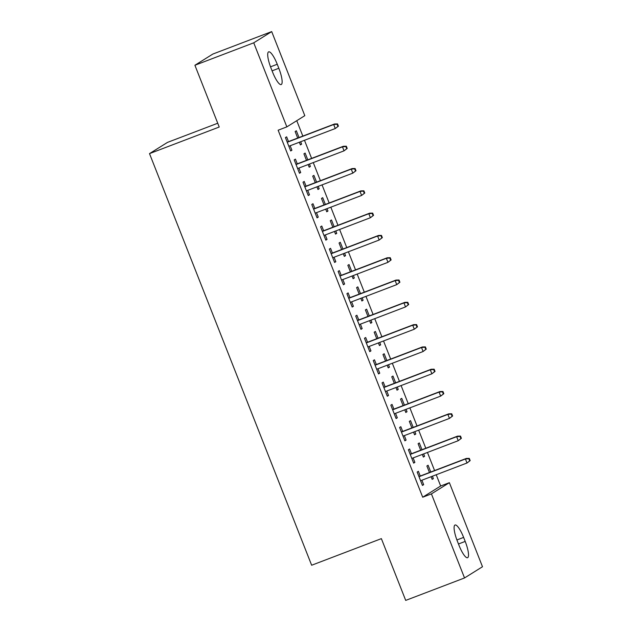 <?xml version="1.0" encoding="UTF-8"?>
<svg xmlns="http://www.w3.org/2000/svg" width="632" height="632" viewBox="0 0 632 632"><rect width="100%" height="100%" fill="white"/><g stroke="black" fill="none" stroke-linecap="round" stroke-linejoin="round"><path stroke-width="0.95" d="M440.662 486L449.376 482.674L482.493 566.738L464.536 577.956L405.704 600.4L381.373 538.638L311.647 565.237L149.507 153.623L219.233 127.024L194.909 65.262L212.865 54.044L271.697 31.6L304.806 115.664L286.849 126.882L278.135 130.208L422.705 497.218L440.662 486L436.23 474.751M434.571 470.548L427.445 452.449M425.794 448.254L418.661 430.155M417.009 425.952L409.876 407.853M408.225 403.658L401.099 385.56M399.44 381.357L392.314 363.258M390.663 359.063L383.529 340.964M381.878 336.769L374.744 318.67M373.093 314.467L365.96 296.368M364.308 292.174L357.183 274.075M355.524 269.872L348.398 251.773M346.747 247.578L339.613 229.479M337.962 225.276L330.828 207.178M329.177 202.983L322.043 184.884M320.392 180.681L313.267 162.582M311.608 158.387L304.482 140.288M302.831 136.085L296.764 120.688M217.74 123.232L167.464 142.405L149.507 153.623M421.978 449.708L419.316 442.937L418.1 443.696L420.667 450.205M423.638 453.902L424.586 456.312L423.369 457.07L422.318 454.408M411.464 453.721L409.607 448.997L408.391 449.755L413.668 463.138L414.876 462.379L413.123 457.916M404.417 405.112L401.747 398.342L400.53 399.1L403.098 405.61M406.068 409.307L407.016 411.716L405.807 412.475L404.757 409.812M393.902 409.125L392.038 404.401L390.829 405.159L396.098 418.542L397.315 417.784L395.553 413.32M386.847 360.517L384.177 353.746L382.968 354.505L385.536 361.022M388.498 364.719L389.454 367.121L388.238 367.879L387.187 365.217M376.332 364.53L374.476 359.813L373.259 360.572L378.529 373.947L379.745 373.188L377.983 368.725M369.278 315.921L366.615 309.151L365.399 309.909L367.966 316.427M370.937 320.124L371.885 322.533L370.668 323.292L369.617 320.622M358.771 319.934L356.906 315.218L355.697 315.976L360.967 329.351L362.175 328.593L360.422 324.129M351.716 271.325L349.046 264.555L347.837 265.314L350.405 271.831M353.367 275.528L354.315 277.938L353.106 278.696L352.056 276.026M341.201 275.339L339.345 270.622L338.128 271.381L343.397 284.755L344.614 283.997L342.852 279.534M334.146 226.73L331.484 219.96L330.267 220.718L332.835 227.236M335.805 230.933L336.753 233.342L335.537 234.101L334.486 231.43M323.631 230.743L321.775 226.027L320.566 226.785L325.836 240.16L327.044 239.402L325.29 234.946M316.585 182.135L313.914 175.364L312.706 176.123L315.265 182.64M318.236 186.337L319.184 188.747L317.975 189.505L316.924 186.835M306.07 186.148L304.205 181.431L302.997 182.19L308.266 195.565L309.483 194.806L307.721 190.351M299.015 137.547L296.345 130.769L295.136 131.527L297.704 138.045M300.666 141.742L301.622 144.151L300.405 144.91L299.355 142.24M288.5 141.552L286.644 136.836L285.427 137.594L290.696 150.969L291.913 150.211L290.159 145.755M297.285 163.854L295.428 159.13L294.212 159.888L299.481 173.271L300.698 172.512L298.936 168.049M307.8 159.841L305.13 153.07L303.921 153.829L306.488 160.338M309.451 164.036L310.399 166.445L309.19 167.204L308.139 164.541M314.855 208.449L312.99 203.725L311.781 204.484L317.051 217.866L318.259 217.108L316.506 212.644M325.362 204.436L322.699 197.666L321.483 198.424L324.05 204.934M327.021 208.631L327.969 211.041L326.752 211.799L325.701 209.137M332.416 253.045L330.56 248.321L329.343 249.079L334.612 262.462L335.829 261.703L334.067 257.24M342.931 249.032L340.261 242.261L339.052 243.02L341.62 249.529M344.582 253.227L345.538 255.636L344.322 256.394L343.271 253.732M349.986 297.632L348.121 292.916L346.913 293.675L352.182 307.057L353.399 306.299L351.637 301.835M360.501 293.627L357.831 286.857L356.614 287.615L359.181 294.125M362.152 297.822L363.1 300.232L361.891 300.99L360.84 298.328M367.548 342.228L365.691 337.512L364.474 338.27L369.752 351.653L370.96 350.894L369.207 346.431M378.062 338.223L375.4 331.452L374.183 332.211L376.751 338.72M379.721 342.418L380.669 344.827L379.453 345.586L378.402 342.923M385.117 386.824L383.261 382.107L382.044 382.866L387.313 396.24L388.53 395.49L386.768 391.026M395.632 382.818L392.962 376.04L391.753 376.798L394.313 383.316M397.283 387.013L398.231 389.423L397.022 390.181L395.972 387.511M402.687 431.419L400.822 426.703L399.614 427.461L404.883 440.836L406.092 440.077L404.338 435.622M413.194 427.406L410.531 420.636L409.315 421.394L411.882 427.911M414.853 431.609L415.801 434.018L414.584 434.777L413.533 432.106M420.248 476.014L418.392 471.298L417.175 472.057L422.445 485.431L423.661 484.673L421.899 480.217M430.763 472.001L428.093 465.231L426.884 465.989L429.452 472.507M432.414 476.204L433.362 478.614L432.154 479.372L431.103 476.702M465.199 541.419A15.35 3.595 -110.9 0 1 467.569 557.708A15.35 3.595 -110.9 0 1 458.99 545.298L457.41 541.284A15.35 3.595 -110.9 0 1 455.04 525.002A15.35 3.595 -110.9 0 1 463.619 537.405L465.199 541.419L458.469 543.986M464.536 577.956L431.419 493.892L449.376 482.674M194.909 65.262L253.74 42.818L271.697 31.6M422.705 497.218L431.419 493.892M286.849 126.882L253.74 42.818M271.025 68.138A15.35 3.595 -110.9 0 1 268.663 51.848A15.35 3.595 -110.9 0 1 277.243 64.259L278.823 68.272A15.35 3.595 -110.9 0 1 281.185 84.554A15.35 3.595 -110.9 0 1 272.605 72.151L271.025 68.138M290.602 150.716L291.913 150.211M300.303 144.649L301.622 144.151M299.378 173.01L300.698 172.512M309.088 166.951L310.399 166.445M308.163 195.312L309.483 194.806M317.872 189.245L319.184 188.747M316.948 217.606L318.259 217.108M326.657 211.546L327.969 211.041M325.733 239.907L327.044 239.402M335.434 233.84L336.753 233.342M334.518 262.201L335.829 261.703M344.219 256.142L345.538 255.636M343.295 284.503L344.614 283.997M353.004 278.435L354.315 277.938M352.079 306.797L353.399 306.299M361.788 300.737L363.1 300.232M360.864 329.098L362.175 328.593M370.573 323.031L371.885 322.533M369.649 351.392L370.96 350.894M379.35 345.333L380.669 344.827M378.434 373.694L379.745 373.188M388.135 367.627L389.454 367.121M387.211 395.988L388.53 395.49M396.92 389.92L398.231 389.423M395.995 418.281L397.315 417.784M405.704 412.222L407.016 411.716M404.78 440.583L406.092 440.077M414.489 434.516L415.801 434.018M413.565 462.877L414.876 462.379M423.266 456.817L424.586 456.312M422.35 485.178L423.661 484.673M432.051 479.111L433.362 478.614M338.42 126.147L337.543 123.919L337.061 124.22L337.938 126.447L338.42 126.147L335.26 128.541L288.84 146.253M337.938 126.447L335.26 128.541L333.68 124.528L334.557 123.983L287.189 142.058M337.061 124.22L333.68 124.528L287.26 142.24M337.543 123.919L334.557 123.983M347.205 148.441L346.328 146.213L345.838 146.521L346.723 148.749L347.205 148.441L344.045 150.843L297.625 168.554M346.723 148.749L344.045 150.843L342.465 146.829L343.334 146.284L295.974 164.352M345.838 146.521L342.465 146.829L296.045 164.541M346.328 146.213L343.334 146.284M355.99 170.743L355.113 168.515L354.623 168.815L355.5 171.043L355.99 170.743L352.83 173.136L306.409 190.848M355.5 171.043L352.83 173.136L351.25 169.123L352.119 168.578L304.75 186.653M354.623 168.815L351.25 169.123L304.829 186.835M355.113 168.515L352.119 168.578M364.775 193.037L363.89 190.809L363.408 191.117L364.285 193.345L364.775 193.037L361.615 195.438L315.194 213.15M364.285 193.345L361.615 195.438L360.027 191.425L360.904 190.88L313.535 208.947M363.408 191.117L360.027 191.425L313.606 209.137M363.89 190.809L360.904 190.88M373.552 215.338L372.675 213.11L372.193 213.411L373.07 215.638L373.552 215.338L370.392 217.732L323.971 235.444M373.07 215.638L370.392 217.732L368.812 213.719L369.688 213.174L322.32 231.249M372.193 213.411L368.812 213.719L322.391 231.43M372.675 213.11L369.688 213.174M382.336 237.632L381.459 235.404L380.978 235.704L381.854 237.94L382.336 237.632L379.176 240.034L332.756 257.738M381.854 237.94L379.176 240.034L377.596 236.02L378.473 235.475L331.105 253.543M380.978 235.704L377.596 236.02L331.176 253.724M381.459 235.404L378.473 235.475M391.121 259.934L390.244 257.698L389.754 258.006L390.639 260.234L391.121 259.934L387.961 262.327L341.541 280.039M390.639 260.234L387.961 262.327L386.381 258.314L387.25 257.769L339.89 275.836M389.754 258.006L386.381 258.314L339.961 276.026M390.244 257.698L387.25 257.769M399.906 282.228L399.029 280L398.539 280.3L399.416 282.536L399.906 282.228L396.746 284.629L350.326 302.333M399.416 282.536L396.746 284.629L395.166 280.616L396.035 280.063L348.667 298.138M398.539 280.3L395.166 280.616L348.745 298.32M399.029 280L396.035 280.063M408.691 304.529L407.806 302.293L407.324 302.602L408.201 304.829L408.691 304.529L405.531 306.923L359.11 324.635M408.201 304.829L405.531 306.923L403.943 302.91L404.82 302.365L357.451 320.432M407.324 302.602L403.943 302.91L357.522 320.622M407.806 302.293L404.82 302.365M417.468 326.823L416.591 324.595L416.109 324.895L416.986 327.123L417.468 326.823L414.308 329.225L367.887 346.928M416.986 327.123L414.308 329.225L412.728 325.204L413.604 324.658L366.236 342.734M416.109 324.895L412.728 325.204L366.307 342.915M416.591 324.595L413.604 324.658M426.252 349.125L425.376 346.889L424.894 347.197L425.771 349.425L426.252 349.125L423.092 351.518L376.672 369.23M425.771 349.425L423.092 351.518L421.512 347.505L422.389 346.96L375.021 365.027M424.894 347.197L421.512 347.505L375.092 365.217M425.376 346.889L422.389 346.96M435.037 371.418L434.16 369.191L433.671 369.491L434.555 371.719L435.037 371.418L431.877 373.812L385.457 391.524M434.555 371.719L431.877 373.812L430.297 369.799L431.166 369.254L383.806 387.329M433.671 369.491L430.297 369.799L383.877 387.511M434.16 369.191L431.166 369.254M443.822 393.712L442.945 391.485L442.455 391.793L443.332 394.02L443.822 393.712L440.662 396.114L394.242 413.826M443.332 394.02L440.662 396.114L439.082 392.101L439.951 391.556L392.583 409.623M442.455 391.793L439.082 392.101L392.662 409.812M442.945 391.485L439.951 391.556M452.607 416.014L451.722 413.786L451.24 414.086L452.117 416.314L452.607 416.014L449.447 418.408L403.019 436.119M452.117 416.314L449.447 418.408L447.859 414.394L448.736 413.849L401.367 431.925M451.24 414.086L447.859 414.394L401.438 432.106M451.722 413.786L448.736 413.849M461.384 438.308L460.507 436.08L460.025 436.388L460.902 438.616L461.384 438.308L458.224 440.709L411.803 458.421M460.902 438.616L458.224 440.709L456.644 436.696L457.521 436.151L410.152 454.218M460.025 436.388L456.644 436.696L410.223 454.408M460.507 436.08L457.521 436.151M470.168 460.609L469.292 458.382L468.81 458.682L469.687 460.91L470.168 460.609L467.009 463.003L420.588 480.715M469.687 460.91L467.009 463.003L465.428 458.99L466.305 458.445L418.937 476.52M468.81 458.682L465.428 458.99L419.008 476.702M469.292 458.382L466.305 458.445M277.243 64.259L270.528 66.818M278.823 68.272L272.092 70.839M463.619 537.405L456.904 539.965"/></g></svg>
